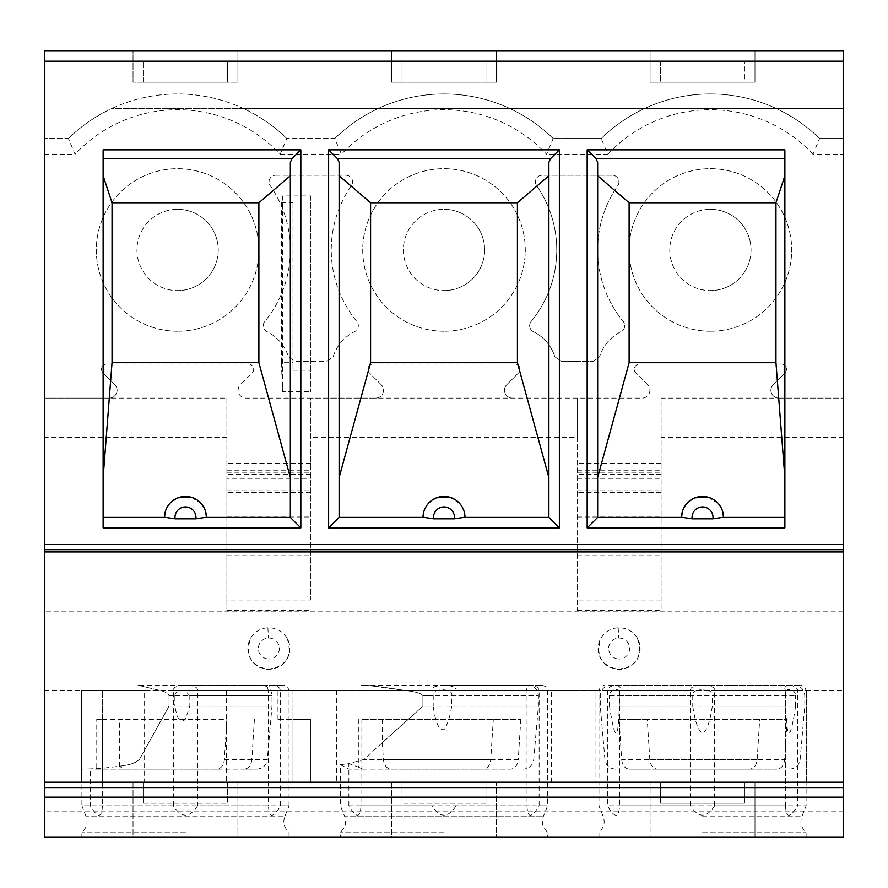 <?xml version="1.0" encoding="UTF-8"?>
<svg xmlns="http://www.w3.org/2000/svg" width="888" height="888" viewBox="0 0 888 888"><rect width="100%" height="100%" fill="white"/><g stroke="black" fill="none" stroke-linecap="round" stroke-linejoin="round"><path stroke-width="0.67" stroke-dasharray="4.44 3.33" d="M660.583 782.239L744.488 782.239L744.488 803.218L660.583 803.218L660.583 782.239L660.583 803.218L744.488 803.218L744.488 782.239L660.583 782.239M650.094 782.239L754.978 782.239L754.978 837.306L754.978 782.239L650.094 782.239L650.094 837.306L650.094 782.239M650.094 837.306L754.978 837.306L650.094 837.306M843.6 690.476L843.6 837.306L44.4 837.306L44.4 611.81L843.6 611.81L843.6 690.476L81.629 690.476L292.973 690.476L292.973 719.313L310.8 719.313L292.973 719.313L292.973 782.239L595.027 782.239L595.027 690.476L292.973 690.476L292.973 719.313L277.234 719.313L292.973 719.313M702.53 837.306L806.104 837.306L702.53 837.306M496.436 837.306L391.564 837.306L391.564 782.239L496.436 782.239L496.436 837.306L391.564 837.306L391.564 782.239L496.436 782.239L496.436 837.306M444 837.306L340.426 837.306L444 837.306M185.47 837.306L81.896 837.306L185.47 837.306M237.906 837.306L133.022 837.306L133.022 782.239L237.906 782.239L237.906 837.306L133.022 837.306L133.022 782.239L237.906 782.239L237.906 837.306M702.53 832.067L806.104 832.067L702.53 832.067M702.53 805.838L619.502 805.838C618.847 818.348 614.818 818.348 607.403 805.838L690.431 805.838C694.671 812.243 698.701 815.328 702.53 815.106C706.36 815.328 710.4 812.243 714.64 805.838L806.104 805.838L797.668 805.838L797.668 690.476C796.591 683.838 781.407 683.838 785.558 690.476L785.558 805.838L702.53 805.838M690.431 805.838L690.431 690.476L607.403 690.476C608.458 683.838 623.654 683.838 619.502 690.476L619.502 805.838M607.403 690.476L607.403 805.838M692.751 695.715L692.751 706.193L609.49 706.193C614.973 742.168 618.237 742.168 619.269 706.193L619.269 695.715C622.266 687.456 609.79 687.445 609.49 695.715L692.751 695.715C692.485 692.063 695.748 689.854 702.53 689.088C709.323 689.854 712.587 692.063 712.309 695.715L795.581 695.715C795.293 687.456 782.805 687.445 785.802 695.715L619.269 695.715M609.49 706.193L609.49 695.715M702.53 685.225L800.865 685.225L702.53 685.225M690.431 690.476C690.209 687.201 694.238 685.536 702.53 685.469C710.822 685.536 714.862 687.201 714.64 690.476L714.64 805.838M785.558 805.838C786.035 818.348 790.065 818.348 797.668 805.838M692.751 706.193C695.204 722.41 698.468 731.401 702.53 733.177C706.615 731.357 709.867 722.366 712.309 706.193L712.309 695.715M619.269 706.193L785.802 706.193C786.912 742.168 790.165 742.168 795.581 706.193L712.309 706.193M787.201 719.313L784.659 759.562C783.926 765.434 781.396 768.631 777.067 769.13L657.386 769.13C653.046 768.597 650.515 765.412 649.805 759.562L647.263 719.313L787.201 719.313L619.136 719.313L621.667 759.562C622.388 765.434 624.908 768.631 629.215 769.13L749.627 769.13C753.945 768.597 756.454 765.412 757.164 759.562L759.706 719.313M619.136 719.313L647.263 719.313M785.802 706.193L785.802 695.715M767.421 685.225L610.766 685.225L767.421 685.225M795.581 706.193L795.581 695.715M657.386 769.13L777.067 769.13M749.627 769.13L629.215 769.13M402.042 782.239L485.958 782.239L485.958 803.218L485.958 782.239L402.042 782.239L402.042 803.218L402.042 782.239M485.958 803.218L402.042 803.218L485.958 803.218M444 832.067L340.426 832.067L444 832.067M360.972 805.838C360.317 818.348 356.277 818.348 348.873 805.838L431.901 805.838L431.901 690.476C431.668 687.212 435.708 685.536 444 685.469C452.292 685.536 456.332 687.201 456.099 690.476L456.099 805.838L547.574 805.838L539.127 805.838L539.127 690.476C538.05 683.838 522.877 683.838 527.028 690.476L527.028 805.838L360.972 805.838L360.972 719.313L520.801 719.313L360.972 719.313M456.099 805.838C451.87 812.243 447.83 815.328 444 815.106C440.171 815.328 436.13 812.243 431.901 805.838M348.873 805.838L348.873 763.58L340.426 764.701L340.426 805.838L344.755 816.738L543.245 816.738L344.755 816.738C346.742 822.821 345.31 827.927 340.426 832.067L340.426 837.306M358.341 719.313L358.341 767.11L348.873 763.58L363.603 759.562L422.91 706.193L422.91 695.715C421.5 693.406 415.451 691.663 404.773 690.476C415.395 691.641 421.445 693.384 422.91 695.715L433.222 695.715C430.558 687.867 454.168 687.845 451.726 695.715L451.726 706.193C449.794 717.671 447.219 725.485 444 729.636C439.061 730.524 435.464 722.71 433.222 706.193L422.91 706.193L422.91 695.715L538.394 695.715C537.828 689.41 534.332 685.913 527.905 685.225L360.861 685.225C371.151 685.591 385.792 687.334 404.773 690.476L368.886 685.58L360.861 685.225M483.227 769.13L348.995 769.13L483.227 769.13C487.545 768.597 490.054 765.412 490.764 759.562L493.306 719.313M358.341 767.11L362.815 769.13M382.317 719.313L382.317 742.446L422.91 706.193L538.394 706.193L451.726 706.193M527.028 805.838C527.494 818.348 531.535 818.348 539.127 805.838M444 685.225L542.324 685.225L444 685.225M433.222 695.715L433.222 706.193M382.317 742.446L383.405 759.562L518.259 759.562C517.526 765.434 514.996 768.631 510.667 769.13L390.986 769.13C386.646 768.597 384.116 765.412 383.405 759.562M520.801 719.313L518.259 759.562M390.986 769.13L510.667 769.13M185.47 832.067L81.896 832.067L185.47 832.067M197.569 805.838C193.329 812.243 189.299 815.328 185.47 815.106C181.64 815.328 177.6 812.243 173.36 805.838L81.896 805.838L81.896 769.108L90.332 768.897L90.332 805.838C97.747 818.348 101.787 818.348 102.442 805.838L268.498 805.838C268.964 818.348 273.005 818.348 280.597 805.838L289.033 805.838L289.033 690.476L197.569 690.476L197.569 805.838L289.033 805.838L284.715 816.738L86.214 816.738L284.715 816.738C282.717 822.821 284.16 827.927 289.033 832.067L289.033 837.306M90.332 805.838L81.896 805.838L86.214 816.738C88.212 822.821 86.769 827.927 81.896 832.067L81.896 837.306M173.36 805.838L173.36 690.476C173.138 687.212 177.167 685.536 185.47 685.469C193.762 685.536 197.791 687.201 197.569 690.476M174.881 695.715C175.003 691.863 178.521 690.287 185.47 690.986L189.832 695.715L271.994 695.715L169.02 695.715C168.143 693.339 165.124 691.597 159.951 690.476C165.057 691.563 168.087 693.306 169.02 695.715L174.881 695.715L174.881 706.193L169.02 706.193L139.372 759.562C131.513 765.278 128.038 765.145 104.185 768.076L90.332 768.897L94.883 769.13L216.827 769.13C221.145 768.597 223.654 765.412 224.364 759.562L226.906 719.313L96.759 719.313L96.759 769.13M189.832 695.715L189.832 706.193L185.47 719.102C180.752 723.975 177.223 719.68 174.881 706.193M224.364 759.562L267.321 759.562C266.367 765.389 262.881 768.575 256.876 769.13L124.586 769.13L119.381 766.3C130.025 764.901 136.685 762.659 139.372 759.562L169.02 706.193L271.994 706.193L189.832 706.193M169.02 695.715L169.02 706.193L169.02 695.715M216.827 769.13L94.883 769.13M96.759 719.313L102.442 719.313L102.442 805.838M102.442 719.313L226.906 719.313M280.597 805.838L280.597 690.476C279.52 683.838 264.335 683.838 268.498 690.476L268.498 805.838M119.381 766.3L119.381 719.313M137.995 685.225L159.951 690.476L137.995 685.225L263.958 685.514C268.975 687.068 271.661 690.464 271.994 695.715L271.994 706.193L267.321 759.562L251.859 759.562C251.126 765.434 248.596 768.631 244.267 769.13L256.876 769.13M185.47 685.225L283.794 685.225L185.47 685.225M254.401 719.313L251.859 759.562M124.586 769.13L244.267 769.13M227.417 782.239L143.512 782.239L143.512 803.218L143.512 782.239L227.417 782.239L227.417 803.218L227.417 782.239M143.512 803.218L227.417 803.218L143.512 803.218M784.87 527.905L784.87 149.839M722.799 511.988L719.28 504.784M718.237 503.518L708.224 497.225M695.071 497.813L686.746 503.607M685.791 504.784L682.317 511.81M597.657 477.533L597.657 517.415M548.884 517.415L548.884 477.533M464.258 511.988L460.739 504.784M459.707 503.518L449.683 497.225M436.541 497.813L428.216 503.607M427.25 504.784L423.787 511.81M339.116 477.533L339.116 517.415M103.13 149.839L103.13 527.905M290.343 517.415L290.343 477.533M205.727 511.988L202.209 504.784M201.176 503.518L191.153 497.225M178 497.813L169.686 503.607M168.72 504.784L165.257 511.81M133.022 50.694L237.906 50.694L237.906 82.162L237.906 50.694L133.022 50.694L133.022 82.162L237.906 82.162L133.022 82.162L133.022 50.694M391.564 50.694L496.436 50.694L391.564 50.694L391.564 82.162L496.436 82.162L496.436 50.694L496.436 82.162L391.564 82.162L391.564 50.694M650.094 50.694L754.978 50.694L650.094 50.694L650.094 82.162L754.978 82.162L754.978 50.694L754.978 82.162L650.094 82.162L650.094 50.694M744.488 82.162L660.583 82.162L744.488 82.162L744.488 61.183L744.488 82.162M660.583 61.183L660.583 82.162L660.583 61.183L744.488 61.183L660.583 61.183M402.042 82.162L485.958 82.162L485.958 61.183L485.958 82.162L402.042 82.162L402.042 61.183L402.042 82.162M485.958 61.183L402.042 61.183L485.958 61.183M143.512 82.162L227.417 82.162L227.417 61.183L227.417 82.162L143.512 82.162L143.512 61.183L143.512 82.162M227.417 61.183L143.512 61.183L227.417 61.183M512.365 398.113A7.87 7.87 -90 0 1 506.793 384.682L518.503 372.982A5.239 5.239 180 0 0 514.796 364.025A5.239 5.239 0 0 1 518.503 372.982L506.793 384.682A7.87 7.87 90 0 0 512.365 398.113L642.035 398.113A7.87 7.87 -90 0 0 647.607 384.682A7.87 7.87 90 0 1 642.035 398.113L310.8 398.113L310.8 599.999L226.895 599.999L226.895 610.256L226.895 398.113L44.4 398.113L44.4 50.694M843.6 50.694L843.6 108.38L378.488 108.38A156.011 156.011 0 0 1 553.191 138.528L601.209 138.528A156.011 156.011 0 0 1 819.591 138.528L843.6 138.528L843.6 108.38L112.088 108.38A156.011 156.011 0 0 1 243.112 108.38L112.088 108.38A156.011 156.011 0 0 0 68.409 138.528L44.4 138.528L68.409 138.528L75.036 154.268A140.282 140.282 180 0 1 280.164 154.268L286.791 138.528A156.011 156.011 180 0 0 68.409 138.528M286.791 138.528A156.011 156.011 0 0 0 243.112 108.38L378.488 108.38A156.011 156.011 0 0 0 334.809 138.528L286.791 138.528L334.809 138.528L341.436 154.268A140.282 140.282 180 0 1 546.564 154.268L553.191 138.528A156.011 156.011 180 0 0 334.809 138.528M843.6 138.528L819.591 138.528L843.6 138.528L843.6 154.268L812.964 154.268L819.591 138.528A156.011 156.011 180 0 0 601.209 138.528L553.191 138.528L601.209 138.528L607.836 154.268L546.564 154.268M647.607 384.682L635.897 372.982A5.239 5.239 0 0 1 639.604 364.025A5.239 5.239 180 0 0 635.897 372.982L647.607 384.682M843.6 154.268L843.6 398.113L778.765 398.113A7.87 7.87 -90 0 1 773.193 384.682L784.903 372.982A5.239 5.239 180 0 0 781.196 364.025L639.604 364.025L781.196 364.025A5.239 5.239 0 0 1 784.903 372.982L773.193 384.682A7.87 7.87 90 0 0 778.765 398.113L661.105 398.113L661.105 610.256L661.105 398.113M109.235 398.113L109.235 398.113A7.87 7.87 -90 0 0 114.807 384.682L103.097 372.982A5.239 5.239 0 0 1 106.804 364.025A5.239 5.239 180 0 0 103.097 372.982L114.807 384.682A7.87 7.87 90 0 1 109.235 398.113L44.4 398.113L44.4 611.81M375.635 398.113A7.87 7.87 -90 0 0 381.207 384.682A7.87 7.87 90 0 1 375.635 398.113L245.965 398.113A7.87 7.87 -90 0 1 240.393 384.682L252.103 372.982A5.239 5.239 180 0 0 248.396 364.025L106.804 364.025L248.396 364.025A5.239 5.239 0 0 1 252.103 372.982L240.393 384.682A7.87 7.87 90 0 0 245.965 398.113L310.8 398.113L310.8 599.999M381.207 384.682L369.497 372.982A5.239 5.239 0 0 1 373.204 364.025A5.239 5.239 180 0 0 369.497 372.982L381.207 384.682M514.796 364.025L373.204 364.025L514.796 364.025M710.4 331.257A81.285 81.285 0 0 1 629.115 249.972A81.285 81.285 0 0 1 710.4 168.687A81.285 81.285 0 0 1 791.685 249.972A81.285 81.285 0 0 1 710.4 331.257A81.285 81.285 0 0 0 791.685 249.972A81.285 81.285 0 0 0 710.4 168.687A81.285 81.285 0 0 0 629.115 249.972A81.285 81.285 0 0 0 710.4 331.257M275.713 175.236L345.887 175.236A6.66 6.66 0 0 1 351.359 185.703A112.743 112.743 180 0 0 356.821 321.467A6.66 6.66 0 0 1 354.623 331.657A41.958 41.958 180 0 0 333.166 356.732L326.851 361.405L294.794 361.405L288.445 356.787A41.958 41.958 180 0 0 266.977 331.657A6.66 6.66 0 0 1 264.779 321.467A112.743 112.743 180 0 0 270.241 185.703A6.66 6.66 0 0 1 275.713 175.236A6.66 6.66 180 0 0 270.241 185.703A112.743 112.743 0 0 1 264.779 321.467A6.66 6.66 180 0 0 266.977 331.657A41.958 41.958 0 0 1 288.445 356.765L294.783 361.405L326.828 361.405L333.155 356.765A41.958 41.958 0 0 1 354.623 331.657A6.66 6.66 180 0 0 356.821 321.467A112.743 112.743 0 0 1 351.359 185.703A6.66 6.66 180 0 0 345.887 175.236L275.713 175.236M444 331.257A81.285 81.285 0 0 1 362.715 249.972A81.285 81.285 0 0 1 444 168.687A81.285 81.285 0 0 1 525.285 249.972A81.285 81.285 0 0 1 444 331.257A81.285 81.285 0 0 0 525.285 249.972A81.285 81.285 0 0 0 444 168.687A81.285 81.285 0 0 0 362.715 249.972A81.285 81.285 0 0 0 444 331.257M177.6 331.257A81.285 81.285 0 0 1 96.315 249.972A81.285 81.285 0 0 1 177.6 168.687A81.285 81.285 0 0 1 258.885 249.972A81.285 81.285 0 0 1 177.6 331.257A81.285 81.285 0 0 0 258.885 249.972A81.285 81.285 0 0 0 177.6 168.687A81.285 81.285 0 0 0 96.315 249.972A81.285 81.285 0 0 0 177.6 331.257M612.287 175.236L542.113 175.236A6.66 6.66 180 0 0 536.641 185.703A6.66 6.66 0 0 1 542.113 175.236L612.287 175.236A6.66 6.66 0 0 1 617.759 185.703A112.743 112.743 180 0 0 623.221 321.467A6.66 6.66 0 0 1 621.023 331.657A41.958 41.958 180 0 0 599.567 356.732L593.251 361.405L599.555 356.765A41.958 41.958 0 0 1 621.023 331.657A6.66 6.66 180 0 0 623.221 321.467A112.743 112.743 0 0 1 617.759 185.703A6.66 6.66 180 0 0 612.287 175.236M554.845 356.787L561.194 361.405L593.251 361.405L561.183 361.405L554.845 356.787A41.958 41.958 180 0 0 533.377 331.657A6.66 6.66 0 0 1 531.179 321.467A112.743 112.743 180 0 0 536.641 185.703A112.743 112.743 0 0 1 531.179 321.467A6.66 6.66 180 0 0 533.377 331.657A41.958 41.958 0 0 1 554.845 356.765M710.4 209.324A40.637 40.637 0 0 1 751.037 249.972A40.637 40.637 0 0 1 710.4 290.609A40.637 40.637 0 0 0 751.037 249.972A40.637 40.637 0 0 0 710.4 209.324A40.637 40.637 0 0 0 669.763 249.972A40.637 40.637 0 0 0 710.4 290.609A40.637 40.637 0 0 1 669.763 249.972A40.637 40.637 0 0 1 710.4 209.324M444 209.324A40.637 40.637 0 0 1 484.637 249.972A40.637 40.637 0 0 1 444 290.609A40.637 40.637 0 0 0 484.637 249.972A40.637 40.637 0 0 0 444 209.324A40.637 40.637 0 0 0 403.363 249.972A40.637 40.637 0 0 0 444 290.609A40.637 40.637 0 0 1 403.363 249.972A40.637 40.637 0 0 1 444 209.324M177.6 209.324A40.637 40.637 0 0 1 218.237 249.972A40.637 40.637 0 0 1 177.6 290.609A40.637 40.637 0 0 0 218.237 249.972A40.637 40.637 0 0 0 177.6 209.324A40.637 40.637 0 0 0 136.963 249.972A40.637 40.637 0 0 0 177.6 290.609A40.637 40.637 0 0 1 136.963 249.972A40.637 40.637 0 0 1 177.6 209.324M577.2 437.44L577.2 610.256L577.2 398.113L577.2 437.44L310.8 437.44M778.765 398.113L843.6 398.113L843.6 611.81M843.6 437.44L661.105 437.44M226.895 437.44L44.4 437.44M44.4 690.476L81.629 690.476L81.629 782.239L806.371 782.239L806.371 690.476L806.371 782.239L595.027 782.239M287.013 638.028C282.706 631.168 276.346 627.749 267.91 627.772C260.317 628.327 254.567 631.745 250.682 638.028A20.979 20.979 0 0 0 268.842 669.497A20.979 20.979 37.8 0 0 287.013 638.028C292.807 655.577 286.735 666.067 268.82 669.497C250.938 666.044 244.899 655.555 250.682 638.028M637.318 638.028C633.011 631.168 626.65 627.749 618.215 627.772C610.622 628.327 604.872 631.745 600.987 638.028A20.979 20.979 -161.5 0 0 619.158 669.497A20.979 20.979 125.2 0 0 637.318 638.028C643.112 655.577 637.04 666.067 619.125 669.497C601.243 666.044 595.204 655.555 600.987 638.028M595.027 690.476L806.371 690.476M551.504 782.239L551.504 690.476M226.329 782.239L292.973 782.239L292.973 690.476L226.329 690.476L226.329 782.239L81.629 782.239L102.608 782.239L102.608 690.476L102.608 782.239L144.611 782.239L144.611 690.476L81.629 690.476L81.629 782.239L81.629 690.476L81.629 782.239L144.611 782.239M661.105 492.54L577.2 492.54L661.105 492.54M226.895 398.113L226.895 478.31L310.8 478.31M226.895 599.999L226.895 478.31M310.8 492.54L226.895 492.54L310.8 492.54M785.392 782.239L785.392 690.476M336.497 690.476L336.497 782.239M81.629 690.476L144.611 690.476M310.8 782.239L310.8 719.313L310.8 782.239M226.329 690.476L292.973 690.476M277.234 719.313L277.234 690.476M310.8 195.959L310.8 391.686L310.8 195.959L282.484 195.959L282.484 391.686L310.8 391.686M281.418 202.775L292.973 202.775L292.973 201.01L292.973 370.218L292.973 362.715L281.418 362.715L281.418 202.775L282.484 195.959M292.973 201.01L310.8 201.01M292.973 370.218L310.8 370.218M281.418 362.715L282.484 391.686M292.973 362.715L292.973 202.775M702.53 816.738L801.786 816.738L702.53 816.738M619.502 690.476L785.558 690.476M797.668 690.476L714.64 690.476M649.805 759.562L784.659 759.562M757.164 759.562L621.667 759.562M431.901 690.476L527.028 690.476M490.764 759.562L363.603 759.562M539.127 690.476L456.099 690.476M451.726 695.715L538.394 695.715L538.394 706.193L533.721 759.562C532.767 765.389 529.281 768.575 523.276 769.13M173.36 690.476L268.498 690.476M280.597 690.476L289.033 690.476L287.534 686.79L283.794 685.225M44.4 61.183L843.6 61.183M812.964 154.268A140.282 140.282 180 0 0 607.836 154.268M280.164 154.268L341.436 154.268M44.4 154.268L75.036 154.268M577.2 610.256L661.105 610.256M226.895 610.256L310.8 610.256M619.158 669.497L619.158 659.007A10.489 10.489 125.2 0 0 629.625 648.04A10.489 10.489 125.2 0 0 618.681 638.039A10.489 10.489 -161.5 0 0 608.669 648.751A10.489 10.489 -161.5 0 0 619.147 659.007M618.215 627.772L618.681 638.039M268.842 669.497L268.842 659.007A10.489 10.489 37.8 0 0 279.32 648.04A10.489 10.489 37.8 0 0 268.376 638.039A10.489 10.489 0 0 0 258.364 648.751A10.489 10.489 0 0 0 268.842 659.007M267.91 627.772L268.376 638.039M843.6 811.088L44.4 811.088M661.105 463.414L577.2 463.414M661.105 599.999L577.2 599.999M577.2 478.31L661.105 478.31M577.2 490.786L661.105 490.786M661.105 474.248L577.2 474.248M577.2 472.238L661.105 472.238M661.105 491.919L577.2 491.919M577.2 517.005L661.105 517.005M661.105 549.439L577.2 549.439M577.2 555.755L661.105 555.755M310.8 463.414L226.895 463.414M226.895 555.755L310.8 555.755M310.8 549.439L226.895 549.439M226.895 517.005L310.8 517.005M310.8 491.919L226.895 491.919M226.895 472.238L310.8 472.238M310.8 474.248L226.895 474.248M226.895 490.786L310.8 490.786M806.104 837.306L806.104 832.067C801.231 827.927 799.788 822.821 801.786 816.738L806.104 805.838L806.104 690.476L804.595 686.79L800.865 685.225M598.967 837.306L598.967 832.067C603.84 827.927 605.283 822.821 603.285 816.738L598.967 805.838L598.967 690.476L600.466 686.79L604.206 685.225M789.676 769.13C795.681 768.575 799.167 765.389 800.121 759.562L804.794 706.193L804.794 695.715C804.228 689.41 800.732 685.913 794.305 685.225M615.395 769.13C609.39 768.575 605.905 765.389 604.939 759.562L600.277 706.193L600.277 695.715C600.832 689.41 604.328 685.913 610.766 685.225M542.324 685.225L546.065 686.79L547.574 690.476L547.574 805.838L543.245 816.738C541.258 822.821 542.69 827.927 547.574 832.067L547.574 837.306M340.426 764.701L348.995 769.13M81.896 769.108L82.595 769.13M577.2 470.74L661.105 470.74M226.895 470.74L310.8 470.74"/><path stroke-width="1.33" d="M843.6 782.239L843.6 837.306L44.4 837.306L44.4 782.239L843.6 782.239L843.6 551.936L44.4 551.936L44.4 782.239M843.6 551.936L843.6 50.694L44.4 50.694L44.4 61.183L843.6 61.183M44.4 61.183L44.4 551.936M103.13 477.533L112.043 362.715L112.043 202.775L258.885 202.775L290.343 175.769L290.343 162.304L292.008 158.674L300.832 149.839L103.13 149.839L103.13 527.905L300.832 527.905L290.343 517.415L206.438 517.415L205.727 511.988M682.317 511.81L681.562 517.415L597.657 517.415L587.168 527.905L784.87 527.905L784.87 149.839L587.168 149.839L595.992 158.674L597.657 162.304L597.657 517.415L682.961 517.415L692.14 518.825L712.931 518.825L722.111 517.415L784.87 517.415L723.509 517.415L722.799 511.988M784.87 175.769L775.957 202.775L629.115 202.775L597.657 175.769L597.657 162.304M784.87 477.533L775.957 362.715L775.957 202.775M775.957 362.715L629.115 362.715L629.115 202.775M722.111 517.415L723.509 517.415A20.979 20.979 0 0 0 702.53 496.436A20.979 20.979 0 0 0 681.562 517.415L682.961 517.415M719.28 504.784L718.237 503.518M708.224 497.225L695.071 497.813M686.746 503.607L685.791 504.784M597.657 175.769L597.657 477.533L629.115 362.715M328.627 149.839L559.373 149.839L559.373 527.905L328.627 527.905L328.627 149.839L337.462 158.674L339.116 162.304L339.116 517.415L424.431 517.415L433.61 518.825L454.39 518.825L463.569 517.415L548.884 517.415L548.884 162.304L550.538 158.674L337.462 158.674M328.627 527.905L339.116 517.415L424.431 517.415M339.116 162.304L339.116 175.769L370.585 202.775L517.415 202.775L548.884 175.769L548.884 162.304M339.116 175.769L339.116 477.533L370.585 362.715L517.415 362.715L517.415 202.775M370.585 362.715L370.585 202.775M517.415 362.715L548.884 477.533L548.884 175.769M559.373 527.905L548.884 517.415L464.979 517.415L464.258 511.988M559.373 149.839L550.538 158.674M463.569 517.415L464.979 517.415A20.979 20.979 -106.2 0 0 444 496.436A20.979 20.979 -106.2 0 0 423.021 517.415L423.787 511.81M460.739 504.784L459.707 503.518M449.683 497.225L436.541 497.813M428.216 503.607L427.25 504.784M112.043 362.715L258.885 362.715L258.885 202.775M290.343 175.769L290.343 477.533L258.885 362.715M202.209 504.784L201.176 503.518M191.153 497.225L178 497.813M169.686 503.607L168.72 504.784M165.257 511.81L164.491 517.415L103.13 517.415L165.889 517.415L175.069 518.825L195.859 518.825L205.039 517.415L290.343 517.415L290.343 162.304M103.13 175.769L112.043 202.775M205.039 517.415L206.438 517.415A20.979 20.979 11.5 0 0 185.47 496.436A20.979 20.979 11.5 0 0 164.491 517.415L165.889 517.415M44.4 50.694L843.6 50.694M843.6 797.158L44.4 797.158M843.6 787.601L44.4 787.601M44.4 549.65L843.6 549.65M44.4 544.477L843.6 544.477M300.832 149.839L300.832 527.905M587.168 527.905L587.168 149.839M784.87 158.674L595.992 158.674M692.14 518.825A10.489 10.489 0 0 1 703.94 507.026A10.489 10.489 0 0 1 712.931 518.825M433.61 518.825A10.489 10.489 -106.2 0 1 445.41 507.026A10.489 10.489 -106.2 0 1 454.39 518.825M292.008 158.674L103.13 158.674M175.069 518.825A10.489 10.489 11.5 0 1 184.06 507.026A10.489 10.489 11.5 0 1 195.859 518.825"/></g></svg>
